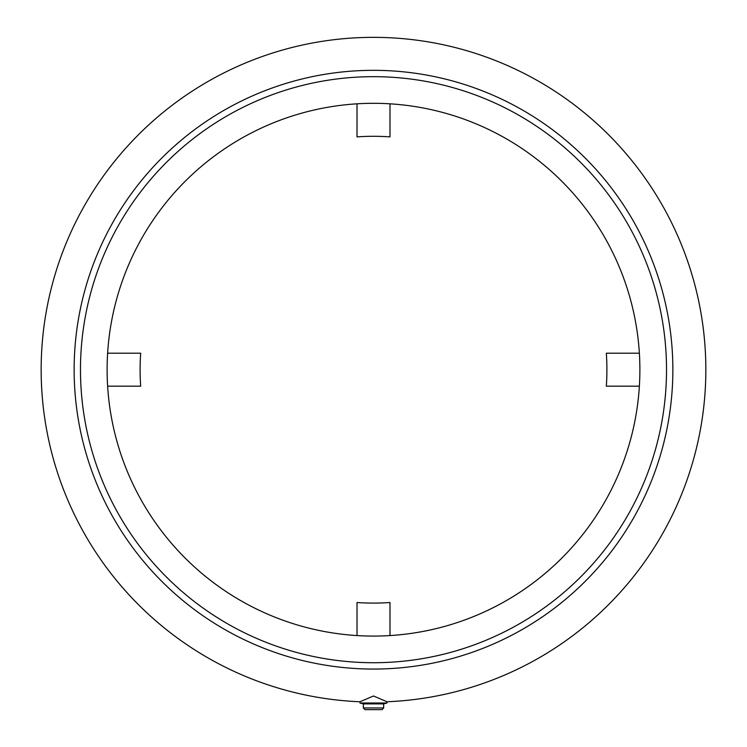 <?xml version="1.0" encoding="UTF-8"?>
<svg xmlns="http://www.w3.org/2000/svg" width="747" height="747" viewBox="0 0 747 747"><rect width="100%" height="100%" fill="white"/><g stroke="black" fill="none" stroke-linecap="round" stroke-linejoin="round"><path stroke-width="1.12" d="M373.5 669.06A299.36 299.36 0 0 1 74.14 369.69A299.36 299.36 0 0 1 373.5 70.33A299.36 299.36 0 0 1 672.86 369.69A299.36 299.36 0 0 1 373.5 669.06M359.97 701.76A332.34 332.34 0 0 1 41.225 362.93A332.34 332.34 0 0 1 373.5 37.35A332.34 332.34 0 0 1 705.775 362.93A332.34 332.34 0 0 1 387.03 701.76L373.5 695.999L359.97 701.76L359.97 702.992L387.03 702.992L387.03 701.76M373.5 707.96L363.35 707.96L363.35 703.898L359.97 702.992L363.35 703.898L383.65 703.898L387.03 702.992L383.65 703.898L383.65 707.96L373.5 707.96M383.65 707.96L381.96 709.65L365.04 709.65L363.35 707.96M373.5 636.08A266.38 266.38 0 0 1 107.12 369.69A266.38 266.38 0 0 1 373.5 103.31A266.38 266.38 0 0 1 639.88 369.69A266.38 266.38 0 0 1 373.5 636.08M373.5 662.72A293.02 293.02 0 0 1 80.48 369.69A293.02 293.02 0 0 1 373.5 76.67A293.02 293.02 0 0 1 666.52 369.69A293.02 293.02 0 0 1 373.5 662.72M107.624 386.18L140.679 386.18A233.4 233.4 0 0 1 140.679 353.2L107.624 353.2M357.01 103.824L357.01 136.878A233.4 233.4 0 0 1 389.99 136.878L389.99 103.824M639.376 353.2L606.321 353.2A233.4 233.4 0 0 1 606.321 386.18L639.376 386.18M389.99 635.566L389.99 602.512A233.4 233.4 0 0 1 357.01 602.512L357.01 635.566"/></g></svg>
